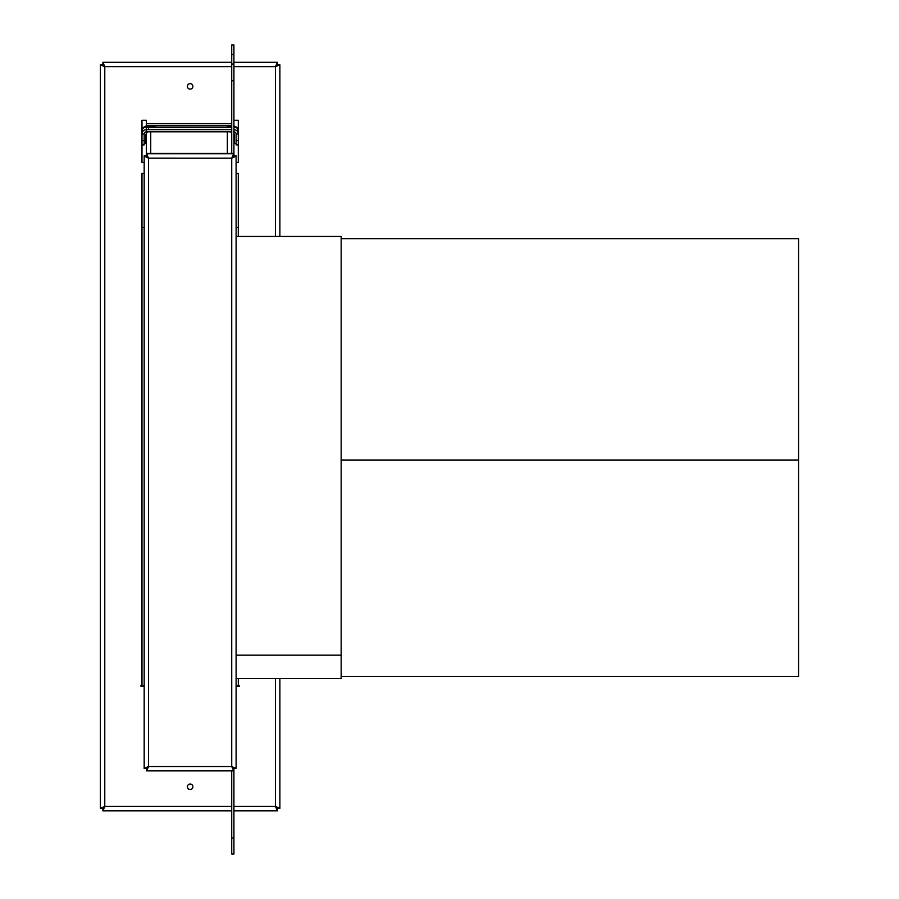 <?xml version="1.0" encoding="UTF-8"?>
<svg xmlns="http://www.w3.org/2000/svg" width="899" height="899" viewBox="0 0 899 899"><rect width="100%" height="100%" fill="white"/><g stroke="black" fill="none" stroke-linecap="round" stroke-linejoin="round"><path stroke-width="1.35" d="M341.159 676.385L798.593 676.385L798.593 460.03L341.159 460.03L798.593 460.03L798.593 238.651L341.159 238.651L341.159 655.169L236.1 655.169L341.159 655.169L341.159 236.459L236.1 236.459M798.593 246.315L798.593 460.03M150.74 153.437L150.74 131.827L150.74 153.437M227.346 131.827L227.346 153.437L227.346 131.827M148.537 158.112L146.368 156.078L146.368 134.715A4.383 4.371 0 0 1 147.447 131.827A4.383 4.371 180 0 0 146.368 134.715L146.368 155.774L144.177 155.774L144.177 768.51L146.368 768.51L144.177 768.207L148.56 766.555L148.56 158.19L231.728 158.19L231.728 766.555L148.56 766.555L148.56 158.19L146.526 155.932L146.526 153.74L146.526 155.932L148.56 158.157L231.728 158.19L233.762 155.932L233.762 153.74L146.526 153.437L148.56 158.19L144.177 155.774L146.368 155.774L144.177 156.078L146.368 156.078L148.56 158.157L144.177 156.078L144.177 768.51L148.56 766.555L146.571 770.859M230.638 131.827A4.383 4.371 0 0 1 231.728 134.715A4.383 4.371 180 0 0 230.638 131.827M233.92 65.447L233.92 64.054L231.728 64.054L231.728 153.437L231.728 80.753L233.92 80.753L233.92 155.774L233.92 44.95L231.728 44.95L231.728 65.447M233.92 55.895L233.92 54.502L231.728 54.502L231.728 55.895M231.728 843.105L231.728 770.859L231.728 837.924L233.92 837.924L233.92 768.51L236.1 768.51L236.1 156.078L233.92 156.078L236.1 155.774L233.92 155.774L231.728 158.157L233.762 153.437L146.526 153.437L233.762 153.437L231.728 158.19L233.762 155.932L233.762 153.74L146.526 153.74L148.56 158.19M233.92 74.988L233.92 80.753L231.728 80.753L231.728 74.988M233.92 837.733L233.92 768.51L231.728 766.521L233.762 768.364L233.043 768.364L233.762 768.364L233.762 770.859L233.762 768.667L231.728 766.521L233.92 768.51L236.1 768.51L236.1 155.774L233.92 156.078L231.728 158.157L236.1 156.078L231.728 158.19L231.728 766.555L148.56 766.555L146.526 770.859L146.526 768.667L146.526 770.859L233.762 770.859L231.987 766.633M232.212 157.347L232.998 157.347L232.212 157.347M231.728 837.924L231.728 854.05L233.92 854.05L233.92 837.924L231.728 837.924M187.408 786.749A2.731 2.731 0 0 1 190.138 784.018A2.731 2.731 0 0 1 192.88 786.749A2.731 2.731 0 0 0 190.138 784.018A2.731 2.731 0 0 0 187.408 786.749A2.731 2.731 0 0 0 190.138 789.491A2.731 2.731 0 0 0 192.88 786.749A2.731 2.731 0 0 1 190.138 789.491A2.731 2.731 0 0 1 187.408 786.749M187.408 86.371A2.731 2.731 0 0 1 190.138 83.641A2.731 2.731 0 0 1 192.88 86.371A2.731 2.731 0 0 0 190.138 83.641A2.731 2.731 0 0 0 187.408 86.371A2.731 2.731 0 0 0 190.138 89.113A2.731 2.731 0 0 0 192.88 86.371A2.731 2.731 0 0 1 190.138 89.113A2.731 2.731 0 0 1 187.408 86.371M239.168 686.398L236.1 686.398L239.606 685.959L238.291 685.521L238.291 678.576L238.291 685.521L236.1 685.521L239.168 685.521M104.778 806.448L104.778 66.672L231.728 66.672L104.778 66.672L100.407 64.795L102.598 64.795L104.778 66.672L100.407 64.795L100.407 808.336L104.778 806.448L102.598 808.336L100.407 808.336L104.778 806.448L104.778 66.672L102.598 64.795L100.407 64.795L100.407 808.336L102.598 808.336L104.778 806.448L102.902 810.831L102.902 808.639L104.778 806.448L102.902 810.831L231.728 810.831L102.902 810.831L102.902 808.639L104.778 806.448L231.728 806.448L104.778 806.448M233.92 66.672L275.499 66.672L275.499 236.459L275.499 66.672L277.375 62.301L277.375 64.481L275.499 66.672L277.375 62.301L233.92 62.301L277.375 62.301L277.375 64.481L275.499 66.672L277.69 64.795L279.881 64.795L275.499 66.672L233.92 66.672M275.499 678.576L275.499 806.448L233.92 806.448L275.499 806.448L279.881 808.336L277.69 808.336L275.499 806.448L279.881 808.336L279.881 678.576L279.881 808.336L277.69 808.336L275.499 806.448L277.375 808.639L277.375 810.831L275.499 806.448L275.499 678.576M238.291 236.459L238.291 173.417L236.1 173.417L238.291 173.417L236.1 173.417L238.291 173.417L238.291 236.459M236.1 162.472L238.291 162.472L238.291 140.581L236.1 140.581L236.1 134.018A2.191 2.191 180 0 0 233.92 131.827A2.191 2.191 -0 0 1 236.1 134.018L238.291 134.018L238.291 120.297L233.92 120.297L238.291 120.297L233.92 120.297L238.291 120.297L238.291 134.018L238.291 120.297L238.291 134.018L236.1 134.018L236.1 144.885L236.1 140.581L238.291 140.581L238.291 131.344A4.383 4.371 180 0 0 233.92 126.961A4.383 4.371 -0 0 1 238.291 131.344L238.291 144.885L236.1 144.885L238.291 144.885L238.291 162.472L236.1 162.472M231.728 123.624L146.368 123.624L146.368 120.297L141.986 120.297L141.986 134.018L141.986 120.297L141.986 134.018L144.177 134.018A2.191 2.191 -0 0 1 146.368 131.827L231.728 131.827L146.368 131.827L146.368 129.636L231.728 129.636L148.56 129.636L148.56 127.456L231.728 127.456L146.368 127.411L146.368 129.602L148.56 129.636L148.56 127.456L146.368 127.411L146.368 131.827A2.191 2.191 -0 0 0 144.177 134.018L144.177 140.581L141.986 140.581L141.986 134.018A4.383 4.371 -0 0 1 146.368 129.636A4.383 4.371 180 0 0 141.986 134.018L144.177 134.018L144.177 144.885L144.177 140.581L141.986 140.581L141.986 162.472L144.177 162.472L141.986 162.472L144.177 162.472L141.986 162.472L141.986 144.885L141.986 162.472L141.986 144.885L144.177 144.885L141.986 144.885L141.986 120.297L146.368 120.297L141.986 120.297L146.368 120.297L146.368 123.624L231.728 123.624M141.109 685.521L144.177 685.521L141.986 685.521L141.986 227.548L144.177 227.548L141.986 227.548L141.986 173.417L141.986 227.548L141.986 173.417L144.177 173.417L141.986 173.417L144.177 173.417L141.986 173.417L141.986 685.521L140.671 685.959L144.177 686.398L141.109 686.398L141.109 685.521L141.109 686.398M146.368 126.647L146.368 127.411L146.368 126.647L147.458 126.624L146.368 126.647M146.368 125.804L146.368 126.377L155.122 126.433L146.368 126.377L146.368 123.624L146.368 125.804L231.728 125.804L146.368 125.804M227.346 126.399L231.728 126.399L227.346 126.399M231.728 126.624L227.346 126.624L231.728 126.624M236.1 227.548L238.291 227.548L236.1 227.548M102.902 64.481L102.902 62.301L104.778 66.672L102.902 64.481L104.778 66.672L102.902 62.301L231.728 62.301L102.902 62.301L102.902 64.481M279.881 236.459L279.881 64.795L275.499 66.672L277.69 64.795L279.881 64.795L279.881 236.459M233.92 810.831L277.375 810.831L275.499 806.448L277.375 808.639L277.375 810.831L233.92 810.831M190.138 153.65L193.97 153.583L190.138 153.65M147.234 768.364L146.526 768.364L148.56 766.521L146.368 768.51L148.56 766.521L146.526 768.364L147.234 768.364M146.548 770.859L233.74 770.859L231.728 766.555L236.1 768.51L231.728 766.555M146.616 133.254A2.191 2.191 0 0 0 145.93 134.839L145.93 143.379L144.177 143.379L145.93 143.379L144.177 143.379L145.93 143.379L145.93 134.839A2.191 2.191 0 0 1 146.616 133.254M141.986 128.063L146.368 125.871M233.92 125.871L238.291 128.063M236.1 143.379L234.347 143.379L234.347 134.839A2.191 2.191 0 0 0 233.92 133.535A2.191 2.191 0 0 1 234.347 134.839L234.347 143.379L234.347 134.839L234.347 143.379L236.1 143.379M231.728 129.636L146.368 129.636L231.728 129.636M146.368 126.961A4.383 4.371 180 0 0 141.986 131.344L141.986 134.018L141.986 131.344A4.383 4.371 180 0 1 146.368 126.961M233.92 129.636A4.383 4.371 -0 0 1 238.291 134.018A4.383 4.371 -0 0 0 233.92 129.636M236.1 678.576L341.159 678.576L341.159 655.169"/></g></svg>
